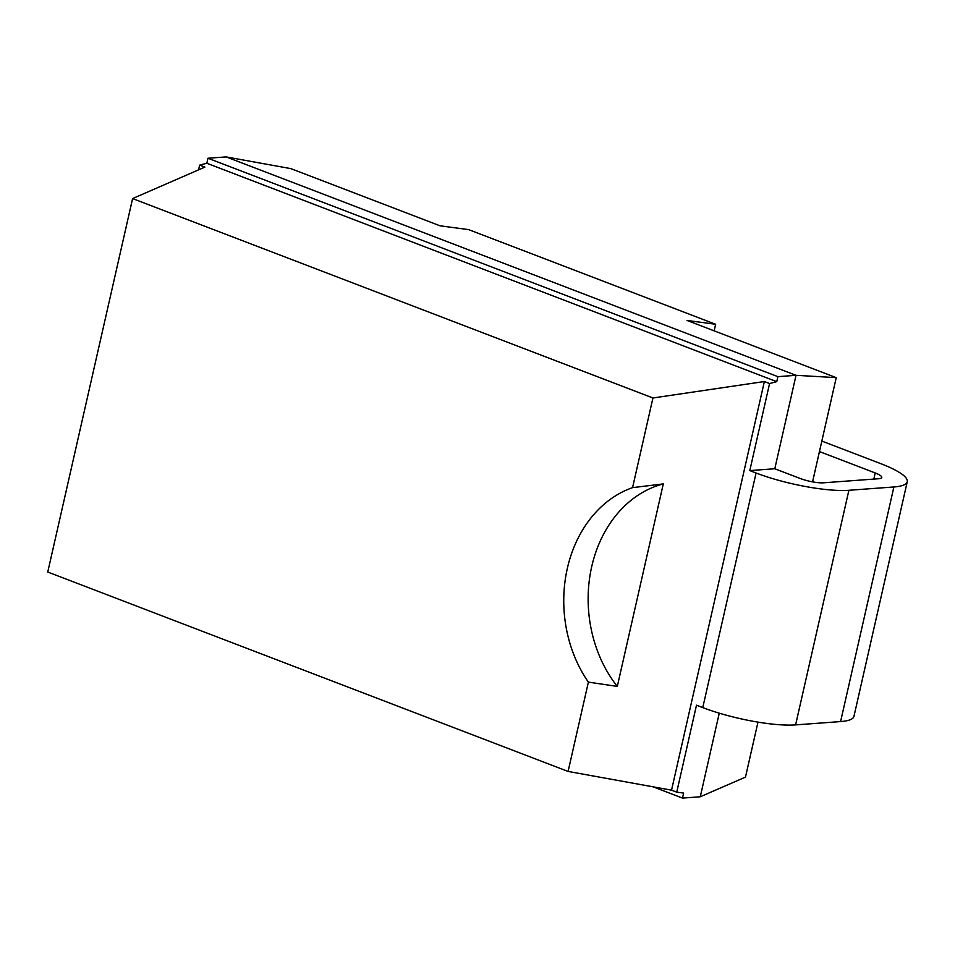 <?xml version="1.0" encoding="UTF-8"?>
<svg xmlns="http://www.w3.org/2000/svg" width="955" height="955" viewBox="0 0 955 955"><rect width="100%" height="100%" fill="white"/><g stroke="black" fill="none" stroke-linecap="round" stroke-linejoin="round"><path stroke-width="1.43" d="M757.984 722.123L745.485 777.107L700.266 796.78L682.491 798.093L653.065 786.825M819.45 451.584L875.21 472.952A16.963 3.557 -167.2 0 1 881.763 477.452A16.963 3.557 -167.2 0 1 878.421 478.753L823.425 482.812A16.963 3.557 -167.2 0 1 800.218 478.491L774.792 468.75L796.028 375.315L836.246 377.643L687.027 320.45L715.653 324.282L468.666 229.63L440.04 225.81L290.821 168.617L226.096 156.907L207.963 158.244L206.829 163.257L776.749 381.666L769.575 383.54L764.37 381.534L671.532 790.167L676.737 792.161L696.493 705.196L702.773 707.595A67.877 14.23 -167.2 0 0 795.599 724.893L840.591 721.574A67.877 14.23 -167.2 0 0 853.949 716.357L907.25 481.762A67.877 14.23 12.8 0 0 881.059 463.772L821.837 441.079M812.562 481.869L836.246 377.643M700.266 796.78L719.258 713.182M774.792 468.75L749.794 470.588L756.074 473A67.877 14.23 12.8 0 0 848.9 490.285L893.892 486.966A67.877 14.23 12.8 0 0 907.25 481.762M749.794 470.588L769.575 383.54M198.568 169.859L199.643 165.131L204.859 167.125L132.602 198.568L652.945 397.984L764.37 381.534M682.491 798.093L683.637 793.08L676.737 792.161M226.096 156.907L796.028 375.315L777.895 376.652L776.749 381.666M199.643 165.131L206.829 163.257M132.602 198.568L47.75 572.033L568.094 771.437L588.387 682.121A121.548 98.067 85.8 0 1 632.568 487.635L652.945 397.984M671.532 790.167L568.094 771.437M663.295 483.91A121.548 98.067 -94.2 0 0 591.73 566.554A121.548 98.067 -94.2 0 0 617.3 686.406L663.295 483.91L632.568 487.635M588.387 682.121L617.3 686.406M777.895 376.652L207.963 158.244M714.161 330.848L715.653 324.282M873.813 479.1L875.21 472.952M893.892 486.966L840.591 721.574M848.9 490.285L795.599 724.893M756.074 473L702.773 707.595"/></g></svg>
